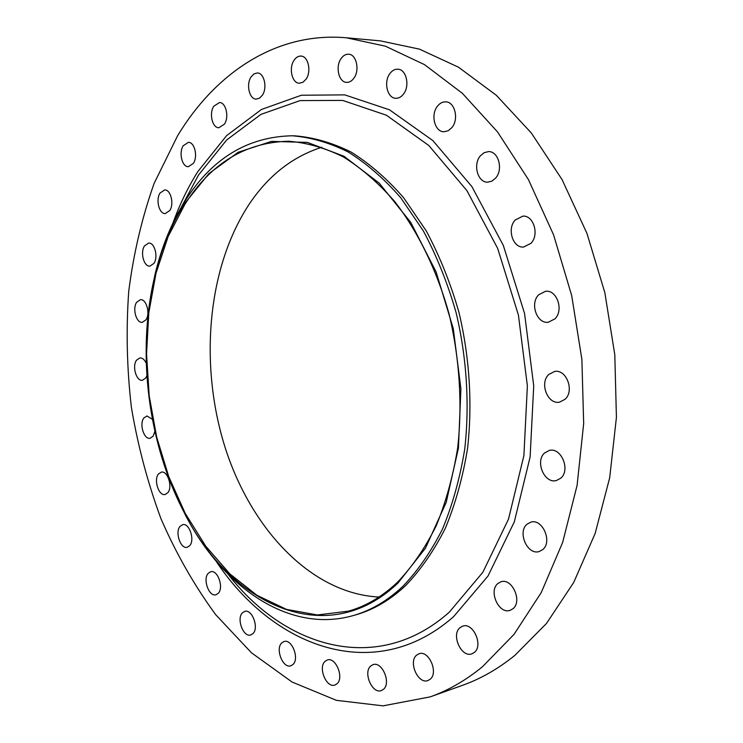 <?xml version="1.0" encoding="UTF-8"?>
<svg xmlns="http://www.w3.org/2000/svg" width="743" height="743" viewBox="0 0 743 743"><rect width="100%" height="100%" fill="white"/><g stroke="black" fill="none" stroke-linecap="round" stroke-linejoin="round"><path stroke-width="1.11" d="M153.931 263.394C158.491 257.022 154.637 242.329 148.637 243.082L144.504 245.896C140.009 252.341 143.882 266.904 149.91 266.124L153.931 263.394M145.934 319.861C150.513 313.695 146.399 298.742 140.408 299.698L136.684 302.234C132.17 308.484 136.303 323.307 142.303 322.323L145.934 319.861M146.26 363.373C144.569 359.64 142.452 357.82 139.898 357.912L136.517 360.206C131.91 366.28 136.359 381.493 142.415 380.286L145.702 378.066L146.863 375.717M152.38 419.284L146.928 415.969L143.845 418.03C139.08 423.965 143.91 439.698 150.086 438.259L153.077 436.262L154.878 431.404M167.844 492.711C172.915 486.962 167.63 470.449 161.287 472.13L158.463 473.997C153.457 479.829 158.742 496.213 165.113 494.504L167.844 492.711M189.716 545.678C195.103 539.975 189.279 522.691 182.676 524.669L180.057 526.36C174.744 532.137 180.568 549.291 187.208 547.294L189.716 545.678M218.275 593.304C224.07 587.62 217.625 569.444 210.678 571.739L208.244 573.29C202.533 579.057 208.969 597.093 215.953 594.771L218.275 593.304M252.954 633.63C259.233 627.919 252.081 608.749 244.716 611.396L242.422 612.817C236.246 618.631 243.37 637.652 250.781 634.968L252.954 633.63M292.909 664.539C299.745 658.725 291.832 638.525 283.975 641.543L281.773 642.881C275.049 648.788 282.934 668.839 290.847 665.784L292.909 664.539M336.941 683.829C344.399 677.857 335.697 656.617 327.254 660.007L325.109 661.289C317.772 667.372 326.446 688.464 334.944 685.018L336.941 683.829M383.397 689.365C391.505 683.151 382.051 660.945 372.967 664.688L370.785 665.96C362.798 672.294 372.243 694.352 381.391 690.544L383.397 689.365M430.086 679.306C438.853 672.777 428.739 649.754 418.968 653.784L416.647 655.122C408.028 661.781 418.123 684.637 427.977 680.523L430.086 679.306M474.294 652.475C483.647 645.556 473.105 621.984 462.629 626.163L460.038 627.64C450.834 634.698 461.375 658.103 471.935 653.812L474.294 652.475M512.911 608.768C522.7 601.421 512.076 577.664 500.958 581.797L497.875 583.515C488.235 591.01 498.887 614.61 510.097 610.337L512.911 608.768M542.696 549.616C552.718 541.851 542.436 518.308 530.818 522.153L527.019 524.214C517.156 532.146 527.493 555.532 539.204 551.529L542.696 549.616M560.761 478.186C570.735 470.04 561.253 447.128 549.374 450.416L544.638 452.924C534.811 461.245 544.387 483.999 556.358 480.535L560.761 478.186M565.07 399.279C574.729 390.864 566.38 368.918 554.575 371.463L548.761 374.472C539.232 383.072 547.693 404.851 559.6 402.13L565.07 399.279M554.891 318.886C564.03 310.314 556.944 289.547 545.538 291.275L538.666 294.776C529.648 303.534 536.873 324.143 548.371 322.23L554.891 318.886M531.022 243.277C539.511 234.667 533.595 215.126 522.858 216.129L515.159 220.049C506.772 228.825 512.837 248.218 523.648 247.038L531.022 243.277M495.655 178.079C503.457 169.534 498.488 151.145 488.55 151.609L484.167 152.659L480.377 155.816C472.669 164.528 477.768 182.769 487.789 182.156L491.987 181.097L495.655 178.079M451.967 127.517C459.109 119.112 454.837 101.717 445.689 101.847C442.54 101.763 439.791 103.231 437.432 106.23C430.383 114.784 434.776 132.022 443.989 131.771L448.243 130.731L451.967 127.517M403.56 93.98C410.108 85.789 406.291 69.238 397.867 69.192C394.821 69.062 392.146 70.539 389.861 73.622C383.407 81.962 387.326 98.355 395.796 98.29C398.731 98.373 401.322 96.934 403.56 93.98M353.937 78.126C359.956 70.176 356.417 54.295 348.625 54.22C345.746 54.081 343.229 55.539 341.083 58.586C335.139 66.666 338.771 82.38 346.6 82.371C349.377 82.464 351.82 81.052 353.937 78.126M306.088 79.139C311.661 71.449 308.261 56.106 300.999 56.078C298.333 55.966 296.02 57.369 294.052 60.276C288.544 68.077 292.018 83.272 299.308 83.225L302.94 82.269L306.088 79.139M262.363 95.243C267.582 87.841 264.22 72.888 257.384 72.963L253.976 73.891L251.069 76.928C245.914 84.442 249.332 99.246 256.196 99.107L259.502 98.178L262.363 95.243M224.423 124.146C229.364 117.022 225.974 102.33 219.464 102.543L213.77 106.24C208.894 113.456 212.331 128.01 218.869 127.74L224.423 124.146M169.766 210.548C174.373 203.953 170.732 189.391 164.63 189.948L160.042 193.05C155.501 199.728 159.169 214.16 165.28 213.566L169.766 210.548M193.356 163.386C198.093 156.532 194.601 141.969 188.341 142.35L183.224 145.749C178.552 152.686 182.081 167.119 188.369 166.692L193.356 163.386M398.044 582.967C326.985 651.017 230.729 604.932 184.673 513.413C148.08 444.305 136.461 352.953 154.581 276.879C161.092 249.416 171.104 224.962 184.645 203.526L208.932 173.565L238.206 152.269L271.474 141.393L307.342 142.396L343.99 156.262L379.255 183.187L410.749 222.389L436.104 271.91L453.295 328.694L460.911 388.868L458.422 448.131L446.209 502.37L425.488 548.139L398.044 582.967M150.523 297.079L154.906 274.984C161.51 247.075 171.698 222.213 185.453 200.387C212.275 158.231 247.865 136.703 292.213 135.783C310.75 137.288 329.381 142.675 348.096 151.934C366.605 163.46 384.168 178.757 400.783 197.805L423.361 230.952C436.726 255.982 447.63 283.194 456.091 312.58C466.79 357.606 469.734 404.759 464.719 449.199C459.982 478.102 452.589 504.692 442.54 528.96C431.172 551.492 417.956 570.615 402.892 586.32C387.447 600.799 370.896 610.551 353.241 615.566C289.111 633.928 222.881 587.249 185.462 515.168L175.682 494.875M292.213 135.783L295.064 135.858C313.611 137.362 332.242 142.74 350.965 151.981C369.475 163.488 387.038 178.747 403.653 197.768L426.222 230.85C439.577 255.824 450.49 282.981 458.942 312.311C469.622 357.253 472.557 404.303 467.523 448.661C462.787 477.508 455.385 504.051 445.326 528.273C433.949 550.777 420.733 569.872 405.659 585.558C390.205 600.019 373.645 609.762 355.99 614.777L353.241 615.566M482.486 666.722C465.805 680.374 448.382 690.423 430.206 696.878L383.054 705.85L336.393 700.333L292.073 682.028L251.515 652.837L215.711 614.702C194.369 585.549 176.128 553.563 160.99 518.772C147.708 482.857 137.836 445.689 131.372 407.257C126.886 368.528 126.004 329.985 128.706 291.618C133.489 253.762 141.978 217.653 154.163 183.28L177.549 135.858C215.303 73.26 276.034 31.559 346.368 37.791L385.338 46.159L424.457 64.604L462.369 93.302L497.541 131.938L528.44 179.611L553.572 234.834L571.692 295.584L581.88 359.38L583.673 423.547L577.097 485.374L562.665 542.39L541.257 592.552L514.082 634.308L482.486 666.722M346.368 37.791L380.416 40.874L419.433 49.131L458.533 67.223L496.343 95.299L531.356 133.034L562.042 179.546L586.951 233.386L604.83 292.593L614.805 354.773L616.421 417.343L609.706 477.684L595.162 533.409L573.689 582.512L546.449 623.507L514.788 655.437C498.079 668.923 480.61 678.898 462.397 685.371L430.206 696.878M378.986 597.047C310.472 593.564 250.038 527.781 224.488 445.484C199.05 362.89 207.594 266.198 249.927 203.108C268.938 175.153 292.881 156.541 321.775 147.263M184.988 204.149C211.105 163.209 245.654 142.247 288.637 141.244C306.766 142.665 324.988 147.885 343.294 156.903C361.395 168.141 378.568 183.066 394.83 201.678C418.207 232.002 436.995 270.563 449.032 313.88C459.555 357.922 462.527 404.071 457.716 447.602C453.156 475.919 445.986 501.98 436.225 525.793C425.163 547.916 412.281 566.705 397.589 582.15C382.311 596.583 365.918 606.26 348.411 611.164L317.363 614.953L286.538 609.399L257.069 595.366L229.884 573.912L205.737 546.179L185.211 513.339L168.735 476.56L156.652 436.995L149.194 395.759L146.547 353.956L148.804 312.719L156.011 273.21L168.122 236.599L184.988 204.149M228.305 574.506C285.089 647.924 377.732 676.019 449.357 612.102L482.885 572.221L508.518 519.088L523.899 455.58L527.381 385.868L518.41 315.032L497.661 248.366L466.929 190.654L428.85 145.544L386.416 115.221L342.625 100.407L300.088 100.593L260.932 114.394L226.726 139.916L198.539 175.014L181.524 206.805M172.998 222.909C179.713 204.306 188.035 187.143 197.972 171.41L226.643 135.588L261.462 109.472L301.361 95.243L344.752 94.872L389.49 109.806L432.881 140.594L471.851 186.539L503.317 245.413L524.567 313.481L533.725 385.84L530.112 457.029L514.314 521.846L488.021 576.001L453.676 616.579C374.732 686.328 272.895 647.246 216.009 561.058M184.673 513.413L185.462 515.168M154.581 276.879L154.906 274.984"/></g></svg>
